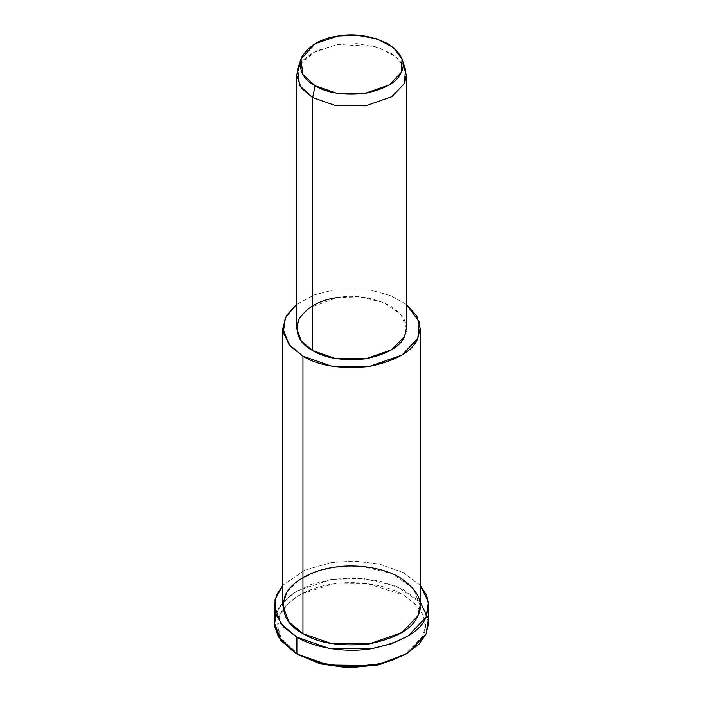 <?xml version="1.0" encoding="UTF-8"?>
<svg xmlns="http://www.w3.org/2000/svg" width="703" height="703" viewBox="0 0 703 703"><rect width="100%" height="100%" fill="white"/><g stroke="black" fill="none" stroke-linecap="round" stroke-linejoin="round"><path stroke-width="0.53" stroke-dasharray="3.52 2.64" d="M403.689 655.389L415.939 646.039L422.784 636.294L425.262 626.619L423.47 615.828L416.308 604.888L403.689 595.133L367.845 583.718L332.396 584.105L301.359 594L288.529 603.051L280.216 614.237L277.72 626.329L280.998 637.867L299.311 655.389C284.021 647.147 272.281 630.477 280.216 614.237C287.404 597.884 312.009 586.838 332.396 584.105C352.423 580.581 383.293 583.051 403.689 595.133C423.575 608.965 429.937 622.682 422.784 636.294L404.875 654.695M275.655 614.053L283.546 601.267L297.167 590.775L331.508 579.395L354.18 577.901L379.435 580.889L403.047 589.255L420.148 602.032M405.429 69.175L396.369 56.899L378.609 47.611L357.019 43.639L337.282 44.561L312.879 52.646L303.195 60.098L297.571 69.175M300.023 64.14L315.963 51.011L337.282 44.561L374.391 46.363L391.799 53.639L402.977 64.14M406.422 328.178L400.815 314.223L383.53 302.422L359.646 296.824L337.282 297.554L309.505 307.747L299.961 317.22L296.578 328.178M406.422 304.399L390.481 295.55L371.096 290.19L333.732 289.891L314.25 294.882L296.578 304.399L314.25 294.882L333.732 289.891L371.096 290.19L390.481 295.55L406.422 304.399M337.282 297.554C354.83 294.478 372.511 297.211 390.332 305.761C405.13 316.042 409.875 326.254 404.55 336.386M420.148 605.643L413.144 588.2L391.536 573.446L361.685 566.451L333.732 567.365L315.744 571.811L299.003 580.098L287.079 591.944L282.852 605.643M420.148 585.221L403.047 572.444L379.435 564.078L354.18 561.082L331.508 562.576L304.812 570.124L282.852 585.221L304.812 570.124L331.508 562.576L354.18 561.082L379.435 564.078L403.047 572.444L420.148 585.221M428.733 622.463L420.851 602.84L396.536 586.24L362.959 578.367L331.508 579.395L311.28 584.395L292.448 593.727L279.029 607.049L274.267 622.463"/><path stroke-width="1.05" d="M404.875 654.695L379.787 664.616L349.057 667.85L320.436 663.913L296.886 653.992L320.067 663.817L348.17 667.832L378.53 664.915L406.114 653.992L379.787 663.957L348.011 667.006L318.608 662.806L296.886 653.992L278.52 637.059L274.504 625.925L275.655 614.053M420.148 602.032L428.47 618.789L426.097 634.001L418.935 644.203L406.114 653.992M300.946 59.096L297.571 69.175L299.592 85.546L312.668 97.603L315.093 85.748L302.844 74.439L300.946 59.096L315.287 43.595L338.178 36.011L356.676 35.15L376.913 38.876L393.557 47.584L402.054 59.096L401.237 72.418L389.277 84.922L364.822 93.437L336.271 93.121L315.093 85.748L312.668 97.603L335.252 105.476L365.718 105.81L391.799 96.724L404.55 83.393L405.429 69.175L402.054 59.096M315.093 85.748C326.842 92.989 343.424 95.555 364.822 93.437C385.191 89.088 397.327 82.084 401.237 72.418C406.229 62.918 401.782 53.349 387.907 43.709C371.202 35.695 354.62 33.129 338.178 36.011C321.429 38.27 309.294 45.273 301.763 57.031C298.107 69.386 302.545 78.964 315.093 85.748M402.977 64.14L406.422 75.186L404.55 83.393L391.799 96.724L365.718 105.81L335.252 105.476L312.668 97.603L301.341 88.103L296.578 75.186L300.023 64.14M296.578 75.186L296.578 328.178L301.341 341.096L312.668 350.604L312.668 97.603L312.668 350.604L335.252 358.468L365.718 358.811L391.799 349.725L404.55 336.386L406.422 328.178L406.422 75.186M282.852 328.178L282.852 605.643L288.801 621.795L302.958 633.675L302.958 356.21C318.626 365.868 340.727 369.286 369.268 366.465C396.43 360.665 412.608 351.324 417.81 338.442L419.296 321.93L406.422 304.399L416.897 316.113L420.148 328.178L417.81 338.442L401.879 355.112L369.268 366.465L331.192 366.043L302.958 356.21L288.801 344.329L282.852 328.178L286.402 315.585L296.578 304.399L285.207 317.879L283.327 332.835L290.374 346.228L302.958 356.21L302.958 633.675L331.192 643.509L369.268 643.93L401.879 632.577L417.81 615.907L420.148 605.643L420.148 328.178M404.787 335.858L404.55 336.386C400.385 346.693 387.441 354.171 365.718 358.811C342.879 361.061 325.199 358.328 312.668 350.604C299.285 343.363 294.539 333.152 298.45 319.97C306.482 307.431 319.426 299.953 337.282 297.554M274.267 605.643L274.267 622.463L280.963 640.626L296.886 653.992L296.886 637.173C311.842 646.417 342.053 653.509 371.492 648.72C402.046 642.199 420.245 631.689 426.097 617.19L428.47 601.97L420.148 585.221L426.703 595.485L428.733 605.643L426.097 617.19L408.171 635.943L391.773 643.693L371.492 648.72L328.653 648.245L296.886 637.173L280.963 623.807L274.267 605.643L276.437 595.151L282.852 585.221L274.961 599.668L275.804 614.492L284.091 627.41L296.886 637.173L296.886 653.992L328.653 665.056L371.492 665.53L391.773 660.512L408.171 652.753L426.097 634.001L428.733 622.463L428.733 605.643M302.958 633.675C286.226 624.624 280.304 611.865 285.19 595.388C291.877 580.177 314.759 569.896 333.732 567.365C352.361 564.087 381.07 566.372 400.042 577.62C418.54 590.476 424.463 603.244 417.81 615.907C412.608 628.79 396.43 638.131 369.268 643.93C340.727 646.751 318.626 643.333 302.958 633.675M299.311 655.389L296.886 653.992"/></g></svg>
